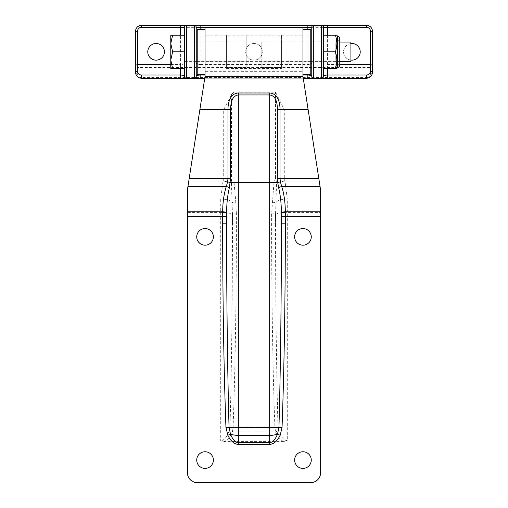 <?xml version="1.0" encoding="UTF-8"?>
<svg xmlns="http://www.w3.org/2000/svg" width="508" height="508" viewBox="0 0 508 508"><rect width="100%" height="100%" fill="white"/><g stroke="black" fill="none" stroke-linecap="round" stroke-linejoin="round"><path stroke-width="0.38" stroke-dasharray="2.54 1.91" d="M323.507 51.835L323.507 35.192L335.363 35.192C337.312 40.723 337.312 46.272 335.363 51.835L323.507 51.835L323.507 68.478L335.363 68.478M311.76 51.835L311.76 41.847L311.76 51.835M184.493 51.835L184.493 68.478L184.493 51.835L172.606 51.835L170.783 43.51L172.606 35.192L184.493 35.192M196.24 51.835L196.24 41.847L196.24 51.835M351.904 43.51A8.319 8.319 0 0 1 360.223 51.835A8.319 8.319 0 0 1 351.904 60.154A8.319 8.319 0 0 1 343.579 51.835A8.319 8.319 0 0 1 351.904 43.51M156.096 43.51A8.319 8.319 0 0 1 164.421 51.835A8.319 8.319 0 0 1 156.096 60.154A8.319 8.319 0 0 1 147.777 51.835A8.319 8.319 0 0 1 156.096 43.51M254 43.51A8.319 8.319 0 0 1 262.319 51.835A8.319 8.319 0 0 1 254 60.154A8.319 8.319 0 0 1 245.681 51.835A8.319 8.319 0 0 1 254 43.51A8.319 8.319 0 0 1 262.319 51.835A8.319 8.319 0 0 1 254 60.154A8.319 8.319 0 0 1 245.681 51.835A8.319 8.319 0 0 1 254 43.51M200.152 29.318L200.152 64.56L307.848 64.56L307.848 29.318M350.92 60.096A8.319 8.319 0 0 1 350.92 43.567M311.76 27.356L311.76 76.308A1.956 1.956 0 0 0 313.722 78.264L321.551 78.264A1.956 1.956 0 0 0 323.507 76.308L323.507 63.113C323.761 63.983 325.063 64.472 327.425 64.56L339.763 64.56M170.783 64.56L180.575 64.56L180.575 35.192M180.575 25.4L141.415 25.4A5.874 5.874 0 0 0 135.541 31.274L135.541 66.732L137.497 67.456L370.503 67.456L372.459 66.732L372.459 31.274A5.874 5.874 0 0 0 366.585 25.4L327.425 25.4M307.848 25.4L200.152 25.4M303.257 78.264L204.743 78.264M372.459 66.732L372.459 72.39A1.956 1.276 0 0 1 370.503 73.666C370.256 76.029 368.948 77.337 366.585 77.584L141.415 77.584L141.415 78.264L180.575 78.264M184.493 27.356L184.493 76.308A1.956 1.956 0 0 0 186.449 78.264L194.278 78.264A1.956 1.956 0 0 0 196.24 76.308M200.152 78.264L307.848 78.264M327.425 78.264L366.585 78.264L366.585 77.584M135.541 66.732L135.541 72.39A1.956 1.276 180 0 0 137.497 73.666L137.497 31.274A3.918 3.918 0 0 1 141.415 27.356L366.585 27.356A3.918 3.918 0 0 1 370.503 31.274L370.503 73.666M196.24 63.113L196.24 27.356M323.507 63.113L323.507 27.356M310.782 64.072L307.848 64.56L307.848 74.352M200.152 74.352L200.152 64.56L197.218 64.072M184.493 63.113C184.239 63.983 182.937 64.472 180.575 64.56L180.575 68.478M196.729 236.868A8.319 8.319 0 0 1 205.048 228.543A8.319 8.319 0 0 1 213.373 236.868A8.319 8.319 0 0 1 205.048 245.186A8.319 8.319 0 0 1 196.729 236.868M196.729 460.083A8.319 8.319 0 0 1 205.048 451.758A8.319 8.319 0 0 1 213.373 460.083A8.319 8.319 0 0 1 205.048 468.401A8.319 8.319 0 0 1 196.729 460.083M294.627 460.083A8.319 8.319 0 0 1 302.952 451.758A8.319 8.319 0 0 1 311.271 460.083A8.319 8.319 0 0 1 302.952 468.401A8.319 8.319 0 0 1 294.627 460.083M294.627 236.868A8.319 8.319 0 0 1 302.952 228.543A8.319 8.319 0 0 1 311.271 236.868A8.319 8.319 0 0 1 302.952 245.186A8.319 8.319 0 0 1 294.627 236.868M226.587 35.192L226.587 68.478L226.587 35.192L205.048 35.192L205.048 68.478L205.048 35.192L302.952 35.192L302.952 68.478L302.952 35.192L302.952 68.478L302.952 35.192L281.413 35.192L281.413 68.478L281.413 35.192M226.587 68.478L281.413 68.478M205.048 27.356L205.048 71.304L302.952 71.304L302.952 27.356M287.287 440.665C283.801 440.48 280.867 436.975 278.505 430.136L277.99 427.006C276.428 370.63 275.52 295.497 275.539 223.812L275.539 213.766L275.539 223.812L271.621 223.996C271.596 295.681 272.809 370.815 274.898 427.19L275.571 431.889C277.787 436.797 280.499 440.03 283.712 441.592L287.287 440.665L287.287 199.015L284.975 181.064L284.296 181.108L284.296 109.658L275.539 92.145L234.067 92.145L231.477 94.399L223.704 109.658L223.704 181.108L223.025 181.064L220.713 199.015L220.713 440.665L224.288 441.592C227.501 440.03 230.213 436.797 232.429 431.889L233.102 427.19C235.191 370.815 236.404 295.681 236.379 223.996L232.461 223.812L232.461 213.766L232.461 223.812C232.48 295.497 231.572 370.63 230.01 427.006L229.495 430.136C227.133 436.975 224.199 440.48 220.713 440.665M205.048 71.304L205.048 76.308L188.792 181.064L223.025 181.064M284.975 181.064L319.208 181.064L302.952 76.308L302.952 71.304M275.539 214.852C276.288 213.366 280.2 212.547 287.287 212.395L320.573 212.395L320.573 472.808A9.792 9.792 0 0 1 310.782 482.6L197.218 482.6A9.792 9.792 0 0 1 187.427 472.808L187.427 212.395L220.713 212.395C227.8 212.547 231.712 213.366 232.461 214.852M320.573 212.395L320.573 189.871L319.208 181.064M283.712 441.592L224.288 441.592M188.792 181.064L187.427 189.871L187.427 212.395M226.587 213.811L226.587 223.812M281.413 223.812L281.413 213.811M275.539 178.543L273.971 182.385L271.621 213.951L275.539 213.766L275.965 202.463L276.562 182.677L275.539 178.543L275.539 92.145M273.971 182.385L234.067 182.385L234.067 92.145M231.477 94.399L231.438 182.677L232.035 202.463L235.807 202.228L234.067 182.385M287.287 199.015A11.748 4.712 -0 0 0 275.965 202.463L272.193 202.228M284.296 181.108L276.562 182.677M236.379 223.996L236.379 213.951L232.461 213.766L232.035 202.463A11.748 4.712 0 0 0 220.713 199.015M231.438 182.677L223.704 181.108M278.505 430.136A3.918 1.626 156.1 0 1 275.571 431.889L232.429 431.889A3.918 1.626 -156.1 0 1 229.495 430.136M277.99 427.006L230.01 427.006M231.477 182.677L234.029 182.391M246.17 36.17L246.17 67.501L246.17 36.17L226.587 36.17L226.587 67.501L226.587 36.17M246.17 67.501L226.587 67.501M205.048 68.478L205.048 35.192L205.048 68.478M205.048 74.352L205.048 29.318L205.048 74.352M246.17 61.817L246.17 41.847L246.17 61.817L197.218 61.817L197.218 41.847L197.218 61.817M246.17 41.847L197.218 41.847M197.218 29.318L197.218 74.352M261.83 45.853L261.83 67.501L261.83 45.853M281.413 45.853L281.413 67.501L281.413 45.853M302.952 43.237L302.952 74.352L302.952 43.237M310.782 74.352L310.782 29.318M310.782 55.645L310.782 41.847L310.782 55.645M261.83 55.645L261.83 41.847L261.83 55.645M350.92 61.62L350.92 42.043M339.763 61.62L311.76 61.62M310.782 61.62L197.218 61.62M196.24 61.62L184.493 61.62L184.493 42.043L184.493 61.62M339.763 42.043L311.76 42.043M310.782 42.043L197.218 42.043M196.24 42.043L184.493 42.043M172.606 35.192L170.783 35.192L170.783 60.154L172.606 51.835M172.606 68.478L170.783 60.154L170.783 68.478L184.493 68.478M337.414 36.309L337.414 67.361L337.414 36.309M337.414 41.008A2.35 2.35 0 0 0 339.763 38.659L339.763 65.011A2.35 2.35 0 0 0 337.414 62.662L337.414 41.008L337.414 62.662M323.507 61.62L323.507 42.043L323.507 61.62L335.82 61.62L335.82 42.043L337.414 40.456L337.414 63.214L337.414 40.456M323.507 42.043L335.82 42.043L335.82 61.62L337.414 63.214M337.414 36.17L337.414 67.501M335.363 51.835L336.721 62.522M336.848 35.192L335.363 35.192M205.048 75.032L302.952 75.032M327.425 35.192L327.425 68.478M141.415 77.584C139.052 77.337 137.744 76.029 137.497 73.666M370.503 31.274L372.459 31.274A5.874 5.874 0 0 0 366.585 25.4L366.585 27.356M141.415 27.356L141.415 25.4A5.874 5.874 0 0 0 135.541 31.274L137.497 31.274M284.296 109.658L308.127 109.658M199.873 109.658L223.704 109.658M271.621 213.951L271.621 223.996M236.379 213.951L235.807 202.228M311.76 41.847L323.507 41.847M196.24 41.847L184.493 41.847M196.24 61.817L184.493 61.817M311.76 61.817L323.507 61.817M261.83 36.17L281.413 36.17M261.83 61.817L310.782 61.817M261.83 41.847L310.782 41.847M261.83 67.501L281.413 67.501"/><path stroke-width="0.76" d="M204.743 78.264L194.278 78.264L194.278 25.4A1.956 1.956 0 0 1 196.24 27.356A1.956 1.956 180 0 0 194.278 25.4L321.551 25.4A1.956 1.956 0 0 1 323.507 27.356L323.507 76.308C323.761 75.54 325.063 75.114 327.425 75.032L327.425 78.264L321.551 78.264L366.585 78.264C370.129 77.895 372.085 75.933 372.459 72.39C372.085 75.933 370.129 77.895 366.585 78.264L366.585 75.032C368.948 74.784 370.256 73.482 370.503 71.12A1.956 1.276 0 0 1 372.459 72.39L372.459 65.284L370.503 64.56L370.503 31.274A3.918 3.918 0 0 0 366.585 27.356L327.425 27.356L327.425 35.192M302.952 75.032L307.848 75.032C310.21 75.114 311.512 75.54 311.76 76.308L311.76 27.356L200.152 27.356L200.152 29.318M313.722 25.4A1.956 1.956 0 0 0 311.76 27.356A1.956 1.956 0 0 1 313.722 25.4L313.722 78.264L321.551 78.264L321.551 25.4L366.585 25.4A5.874 5.874 0 0 1 372.459 31.274L372.459 65.284M350.92 43.567A8.319 8.319 0 0 1 360.223 51.835A8.319 8.319 0 0 1 350.92 60.096M156.096 43.51A8.319 8.319 0 0 1 164.421 51.835A8.319 8.319 0 0 1 156.096 60.154A8.319 8.319 0 0 1 147.777 51.835A8.319 8.319 0 0 1 156.096 43.51M339.763 64.56L370.503 64.56L370.503 71.12M180.575 35.192L180.575 27.356L141.415 27.356A3.918 3.918 0 0 0 137.497 31.274L137.497 64.56L170.783 64.56M194.278 25.4A1.956 1.956 0 0 1 196.24 27.356A1.956 1.956 180 0 0 194.278 25.4L186.449 25.4L186.449 78.264L141.415 78.264C137.871 77.895 135.915 75.933 135.541 72.39L135.541 31.274A5.874 5.874 0 0 1 141.415 25.4L186.449 25.4A1.956 1.956 0 0 0 184.493 27.356A1.956 1.956 0 0 1 186.449 25.4A1.956 1.956 0 0 0 184.493 27.356L180.575 27.356L180.575 25.4L200.152 25.4L200.152 27.356L196.24 27.356L196.24 76.308L196.24 63.113L197.218 64.072M323.507 27.356A1.956 1.956 0 0 0 321.551 25.4A1.956 1.956 0 0 1 323.507 27.356L327.425 27.356L327.425 25.4L307.848 25.4L307.848 29.318M307.848 74.352L307.848 78.264L313.722 78.264L303.257 78.264M200.152 74.352L200.152 75.032C197.79 75.114 196.488 75.54 196.24 76.308A1.956 1.956 0 0 1 194.278 78.264L186.449 78.264A1.956 1.956 0 0 1 184.493 76.308L184.493 27.356M135.541 65.284L137.497 64.56L137.497 71.12A1.956 1.276 0 0 0 135.541 72.39C135.915 75.933 137.871 77.895 141.415 78.264L141.415 75.032L180.575 75.032L180.575 78.264L186.449 78.264M194.278 78.264L200.152 78.264L200.152 75.032L205.048 75.032M311.76 63.113L310.782 64.072M180.575 68.478L180.575 75.032C182.937 75.114 184.239 75.54 184.493 76.308M313.722 78.264A1.956 1.956 0 0 1 311.76 76.308M323.507 76.308A1.956 1.956 0 0 1 321.551 78.264M213.373 236.868A8.319 8.319 0 0 0 205.048 228.543A8.319 8.319 0 0 0 196.729 236.868A8.319 8.319 0 0 0 205.048 245.186A8.319 8.319 0 0 0 213.373 236.868M213.373 460.083A8.319 8.319 0 0 0 205.048 451.758A8.319 8.319 0 0 0 196.729 460.083A8.319 8.319 0 0 0 205.048 468.401A8.319 8.319 0 0 0 213.373 460.083M311.271 460.083A8.319 8.319 0 0 0 302.952 451.758A8.319 8.319 0 0 0 294.627 460.083A8.319 8.319 0 0 0 302.952 468.401A8.319 8.319 0 0 0 311.271 460.083M311.271 236.868A8.319 8.319 0 0 0 302.952 228.543A8.319 8.319 0 0 0 294.627 236.868A8.319 8.319 0 0 0 302.952 245.186A8.319 8.319 0 0 0 311.271 236.868M205.048 76.308L205.048 27.356L302.952 27.356L302.952 76.308L320.573 189.871L320.573 472.808A9.792 9.792 0 0 1 310.782 482.6L197.218 482.6A9.792 9.792 0 0 1 187.427 472.808L187.427 189.871L205.048 76.308L302.952 76.308M280.397 181.902L277.717 182.493L277.438 178.606L277.438 109.595C277.305 103.969 276.428 95.834 269.665 94.945L238.335 94.945L238.335 182.569L277.705 182.499L278.682 187.903C280.441 195.307 281.356 203.791 281.413 213.347L281.413 223.812L285.331 223.812C285.356 295.669 284.143 370.986 282.048 427.457L280.162 435.337C277.158 441.236 273.66 444.246 269.665 444.367L238.335 444.367C234.34 444.246 230.842 441.236 227.838 435.337L225.952 427.457C223.857 370.986 222.644 295.669 222.669 223.812L222.675 211.779C222.752 202.267 223.964 193.827 226.308 186.455L227.603 181.902L227.978 178.606L227.978 109.595C227.946 102.635 230.137 93.504 238.335 92.989L269.665 92.989C277.857 93.504 280.054 102.622 280.022 109.595L280.022 178.606L280.397 181.902L281.692 186.455L320.04 186.455M281.413 213.347A3.918 1.568 179.8 0 1 285.325 211.779L285.331 216.491L320.573 216.491M222.669 223.812L226.587 223.812L226.587 213.347C226.644 203.791 227.559 195.307 229.318 187.903L230.562 178.606L189.173 178.606M226.587 223.812C226.568 295.624 227.476 370.904 229.051 427.342L230.467 434.042C232.715 439.642 235.337 442.5 238.335 442.614L269.665 442.614C272.663 442.5 275.285 439.642 277.533 434.042L278.949 427.342C280.524 370.904 281.432 295.624 281.413 223.812M269.665 444.367L269.665 427.558L238.335 427.558L238.335 182.569L230.295 182.499L227.603 181.902M238.335 92.989L238.335 94.945C231.578 95.828 230.689 103.975 230.562 109.595L230.562 178.606M280.162 435.337L277.533 434.042A11.748 5.251 180 0 1 269.665 435.394L238.335 435.394L238.335 444.367M281.413 213.811A3.918 1.34 180 0 1 285.331 212.471M227.838 435.337L230.467 434.042A11.748 5.251 180 0 0 238.335 435.394L238.335 427.558A11.748 0.552 180 0 1 229.051 427.342L225.952 427.457M278.682 187.903A3.918 1.505 162 0 1 281.692 186.455C284.036 193.827 285.248 202.267 285.325 211.779L320.573 211.779M222.669 212.471A3.918 1.34 180 0 1 226.587 213.811M187.427 211.779L222.675 211.779A3.918 1.568 -179.8 0 1 226.587 213.347M187.96 186.455L226.308 186.455A3.918 1.505 -162 0 1 229.318 187.903M205.048 29.318L197.218 29.318L197.218 74.352L205.048 74.352M302.952 29.318L310.782 29.318L310.782 74.352L302.952 74.352M339.763 42.043L350.92 42.043L350.92 61.62L339.763 61.62M311.76 61.62L310.782 61.62M197.218 61.62L196.24 61.62M311.76 42.043L310.782 42.043M197.218 42.043L196.24 42.043M172.606 35.192L170.783 43.51L170.783 35.192L184.493 35.192M172.606 68.478L170.783 68.478L170.783 43.51L172.606 51.835L170.783 60.154L172.606 68.478L184.493 68.478M172.606 51.835L184.493 51.835M337.414 67.361A2.35 2.35 0 0 0 339.763 65.011L339.763 38.659A2.35 2.35 0 0 0 337.414 36.309M336.848 68.478L335.363 68.478L336.848 68.478L337.414 67.501L337.414 36.17L336.848 35.192L323.507 35.192L323.507 68.478L335.363 68.478C337.312 62.941 337.312 57.398 335.363 51.835C337.312 46.298 337.312 40.754 335.363 35.192L335.864 35.192M335.363 51.835L323.507 51.835M336.721 62.522L335.363 68.478M327.425 68.478L327.425 75.032L366.585 75.032M137.497 71.12C137.744 73.482 139.052 74.784 141.415 75.032M366.585 27.356L366.585 25.4A5.874 5.874 0 0 1 372.459 31.274L370.503 31.274M137.497 31.274L135.541 31.274A5.874 5.874 0 0 1 141.415 25.4L141.415 27.356M277.438 178.606L318.827 178.606M277.438 109.595L308.115 109.595M199.885 109.595L230.562 109.595M281.413 216.491L285.331 216.491L285.331 223.812M187.427 216.491L226.587 216.491M282.048 427.457L278.949 427.342A11.748 0.552 180 0 1 269.665 427.558L269.665 92.989"/></g></svg>
